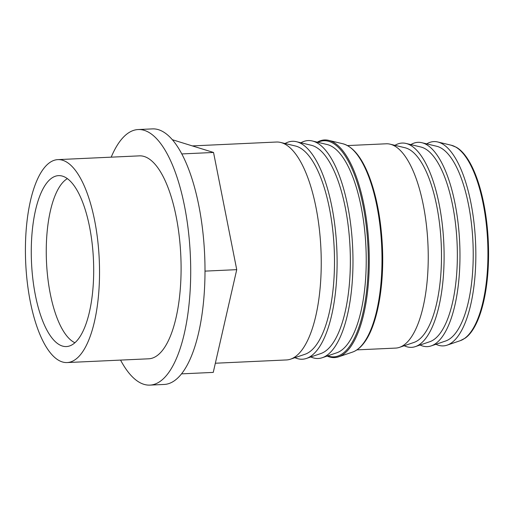 <?xml version="1.0" encoding="UTF-8"?>
<svg xmlns="http://www.w3.org/2000/svg" width="514" height="514" viewBox="0 0 514 514"><rect width="100%" height="100%" fill="white"/><g stroke="black" fill="none" stroke-linecap="round" stroke-linejoin="round"><path stroke-width="0.77" d="M460.268 340.679A98.367 35.652 87.4 0 0 469.892 333.245A98.367 35.652 87.4 0 0 486.636 227.336A98.367 35.652 87.4 0 0 451.247 145.224L456.381 147.3A98.026 35.53 87.4 0 1 483.86 204.019A98.026 35.53 87.4 0 1 470.593 332.899A98.026 35.53 87.4 0 1 465.183 338.141L460.268 340.679L447.077 345.164A102.26 37.066 87.4 0 1 435.956 344.277M426.716 143.875A102.26 37.066 87.4 0 1 437.703 141.973A102.26 37.066 87.4 0 1 474.493 227.336A102.26 37.066 87.4 0 1 457.081 337.428A102.26 37.066 87.4 0 1 447.077 345.164M410.847 144.607A102.26 37.066 87.4 0 1 421.833 142.706L436.675 146.265A97.994 35.517 87.4 0 1 471.929 228.068A97.994 35.517 87.4 0 1 455.243 333.573A97.994 35.517 87.4 0 1 445.657 340.988L431.207 345.896A102.26 37.066 87.4 0 1 420.092 345.01M421.833 142.706A102.26 37.066 87.4 0 1 458.623 228.068A102.26 37.066 87.4 0 1 441.211 338.161A102.26 37.066 87.4 0 1 431.207 345.896M394.977 145.34A102.26 37.066 87.4 0 1 405.97 143.438L420.805 146.998A97.994 35.517 87.4 0 1 456.059 228.801A97.994 35.517 87.4 0 1 439.38 334.306A97.994 35.517 87.4 0 1 429.788 341.72L415.338 346.622A102.26 37.066 87.4 0 1 404.222 345.742M405.97 143.438A102.26 37.066 87.4 0 1 442.753 228.801A102.26 37.066 87.4 0 1 425.348 338.893A102.26 37.066 87.4 0 1 415.338 346.622M347.509 145.578L386.22 143.791A102.26 37.066 87.4 0 1 390.1 144.171L404.942 147.73A97.994 35.517 87.4 0 1 440.196 229.533A97.994 35.517 87.4 0 1 423.51 335.038A97.994 35.517 87.4 0 1 413.924 342.446L399.474 347.355A102.26 37.066 87.4 0 1 395.639 348.094L356.934 349.873M390.1 144.171A102.26 37.066 87.4 0 1 426.89 229.533A102.26 37.066 87.4 0 1 409.478 339.625A102.26 37.066 87.4 0 1 399.474 347.355M317.305 142.172A108.936 39.482 87.4 0 1 328.652 140.361A108.936 39.482 87.4 0 1 367.844 231.294A108.936 39.482 87.4 0 1 349.295 348.576A108.936 39.482 87.4 0 1 338.636 356.812A108.936 39.482 87.4 0 1 327.167 356.048M317.89 142.314A108.165 39.205 87.4 0 1 365.178 217.852A108.165 39.205 87.4 0 1 348.441 347.901A108.165 39.205 87.4 0 1 327.733 355.855M300.941 142.783A109.077 39.533 87.4 0 1 312.3 140.971L327.135 144.53A104.817 37.991 87.4 0 1 364.844 232.026A104.817 37.991 87.4 0 1 346.995 344.868A104.817 37.991 87.4 0 1 336.741 352.797L322.291 357.705A109.077 39.533 87.4 0 1 310.816 356.947M312.3 140.971A109.077 39.533 87.4 0 1 351.537 232.026A109.077 39.533 87.4 0 1 332.969 349.456A109.077 39.533 87.4 0 1 322.291 357.705M285.071 143.515A109.077 39.533 87.4 0 1 296.43 141.703L311.266 145.263A104.817 37.991 87.4 0 1 348.974 232.758A104.817 37.991 87.4 0 1 331.132 345.601A104.817 37.991 87.4 0 1 320.877 353.529L306.428 358.438A109.077 39.533 87.4 0 1 294.946 357.68M296.43 141.703A109.077 39.533 87.4 0 1 335.668 232.758A109.077 39.533 87.4 0 1 317.099 350.188A109.077 39.533 87.4 0 1 306.428 358.438M192.358 145.912L276.423 142.031A109.077 39.533 87.4 0 1 280.56 142.436L295.402 145.995A104.817 37.991 87.4 0 1 333.111 233.491A104.817 37.991 87.4 0 1 315.262 346.333A104.817 37.991 87.4 0 1 305.008 354.262L290.558 359.17A109.077 39.533 87.4 0 1 286.471 359.948L215.347 363.231M280.56 142.436A109.077 39.533 87.4 0 1 319.804 233.491A109.077 39.533 87.4 0 1 301.23 350.921A109.077 39.533 87.4 0 1 290.558 359.17M111.204 157.162A127.915 46.363 87.4 0 1 138.144 129.547A127.915 46.363 87.4 0 1 188.304 230.253A127.915 46.363 87.4 0 1 167.236 374.52A127.915 46.363 87.4 0 1 149.927 385.108A127.915 46.363 87.4 0 1 120.565 360.096M149.927 385.108L164.21 384.453A127.915 46.363 -92.6 0 0 181.519 373.864A127.915 46.363 -92.6 0 0 205.002 271.122A127.915 46.363 -92.6 0 0 181.795 153.93A127.915 46.363 -92.6 0 0 152.42 128.892L138.144 129.547M80.904 354.152A101.579 36.815 87.4 0 1 67.154 362.556A101.579 36.815 87.4 0 1 25.7 262.789A101.579 36.815 87.4 0 1 57.799 159.623A101.579 36.815 87.4 0 1 97.628 239.588A101.579 36.815 87.4 0 1 80.904 354.152M57.799 159.623L139.352 155.864A101.579 36.815 87.4 0 1 179.187 235.823A101.579 36.815 87.4 0 1 162.463 350.387A101.579 36.815 87.4 0 1 148.713 358.798L67.154 362.556M46.96 182.714A85.549 31.007 87.4 0 1 61.667 175.923A85.549 31.007 87.4 0 1 92.546 247.202A85.549 31.007 87.4 0 1 77.993 339.465A85.549 31.007 87.4 0 1 69.512 345.973A85.549 31.007 87.4 0 1 33.41 283.375A85.549 31.007 87.4 0 1 46.96 182.714M181.519 373.864L213.252 372.399L236.736 269.657L213.535 152.465L172.338 139.718M181.795 153.93L213.535 152.465M205.002 271.122L236.736 269.657M362.755 344.174A104.85 38.004 87.4 0 1 352.501 352.103C356.44 350.728 360.07 347.939 363.385 343.744C376.781 327.386 384.408 287.557 382.403 246.553C381.015 218.874 376.421 195.012 368.615 174.978C361.426 157.001 352.855 146.599 342.889 143.772A104.85 38.004 87.4 0 1 380.611 231.294A104.85 38.004 87.4 0 1 362.755 344.174M74.915 342.748A83.596 30.3 87.4 0 1 46.491 261.825A83.596 30.3 87.4 0 1 67.347 178.641M451.247 145.224L437.703 141.973M342.889 143.772L328.652 140.361M352.501 352.103L338.636 356.812"/></g></svg>
